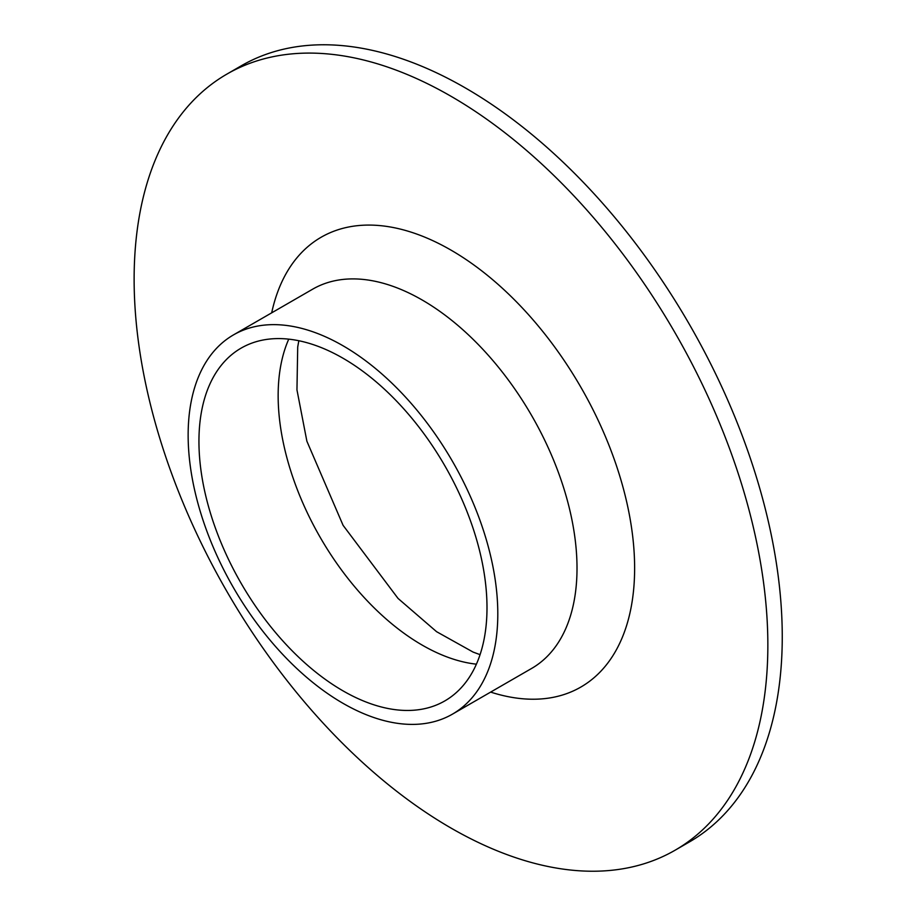<?xml version="1.0" encoding="UTF-8"?>
<svg xmlns="http://www.w3.org/2000/svg" width="916" height="916" viewBox="0 0 916 916"><rect width="100%" height="100%" fill="white"/><g stroke="black" fill="none" stroke-linecap="round" stroke-linejoin="round"><path stroke-width="1.37" d="M226.939 74.082L241.332 65.757A448.119 258.724 60 0 1 465.397 87.959A448.119 258.724 60 0 1 758.139 482.835A448.119 258.724 60 0 1 689.45 841.918L675.046 850.243A448.119 258.724 60 0 1 226.928 591.518A448.119 258.724 60 0 1 226.939 74.082A448.119 258.724 60 0 1 450.993 96.272A448.119 258.724 60 0 1 743.735 491.159A448.119 258.724 60 0 1 675.046 850.243M342.962 358.213A203.684 117.603 60 0 1 476.034 537.703A203.684 117.603 60 0 1 444.81 700.923A203.684 117.603 60 0 1 241.126 583.32A203.684 117.603 60 0 1 241.126 348.126A203.684 117.603 60 0 1 342.962 358.213M342.962 345.744A218.97 126.419 60 0 1 486.018 538.688A218.97 126.419 60 0 1 452.447 714.148A218.97 126.419 60 0 1 233.488 587.728A218.97 126.419 60 0 1 233.488 334.89A218.97 126.419 60 0 1 342.962 345.744M476.4 664.169A203.684 117.603 60 0 1 320.337 537.589A203.684 117.603 60 0 1 288.746 339.138M233.488 334.89L312.7 289.158A218.97 126.419 60 0 1 422.184 300.001A218.97 126.419 60 0 1 565.229 492.957A218.97 126.419 60 0 1 531.669 668.417L452.447 714.148M271.686 312.837A259.697 149.938 60 0 1 450.993 250.114A259.697 149.938 60 0 1 633.54 544.516A259.697 149.938 60 0 1 490.655 692.095M480.064 654.654L473.137 652.1L436.577 631.685L398.048 598.434L343.088 525.337L306.883 441.214L296.956 389.85L297.711 347.038L298.822 340.729"/></g></svg>

